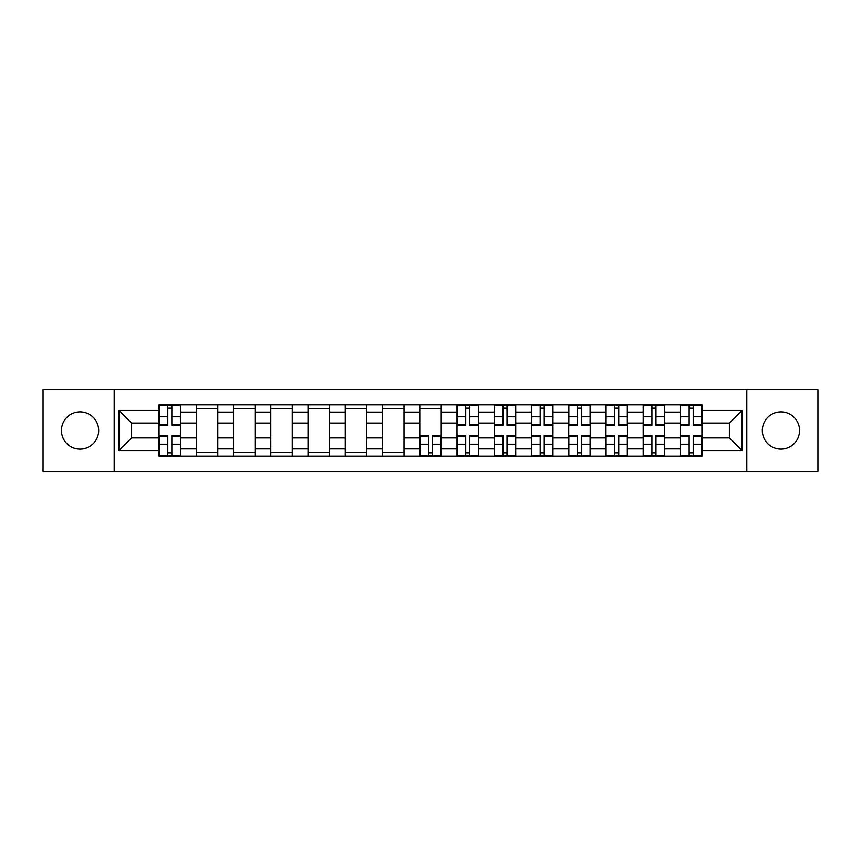 <?xml version="1.0" encoding="UTF-8"?>
<svg xmlns="http://www.w3.org/2000/svg" width="861" height="861" viewBox="0 0 861 861"><rect width="100%" height="100%" fill="white"/><g stroke="black" fill="none" stroke-linecap="round" stroke-linejoin="round"><path stroke-width="1.29" d="M780.949 411.881A18.619 18.619 0 0 0 762.329 430.5A18.619 18.619 0 0 0 780.949 449.119A18.619 18.619 0 0 0 799.568 430.5A18.619 18.619 0 0 0 780.949 411.881M80.051 411.881A18.619 18.619 0 0 0 61.432 430.5A18.619 18.619 0 0 0 80.051 449.119A18.619 18.619 0 0 0 98.671 430.5A18.619 18.619 0 0 0 80.051 411.881M746.81 471.441L817.95 471.441L817.95 389.559L43.05 389.559L43.05 471.441L746.81 471.441L746.81 389.559M196.308 456.158L196.308 412.118L180.552 412.118L180.552 456.158M180.552 412.118L180.552 404.842M196.308 412.118L196.308 404.842M217.801 404.842L217.801 456.158M233.557 456.158L233.557 404.842M255.039 404.842L255.039 456.158M270.795 456.158L270.795 404.842M292.277 404.842L292.277 456.158M308.034 456.158L308.034 404.842M329.515 404.842L329.515 456.158M345.272 456.158L345.272 404.842M366.764 404.842L366.764 456.158M382.521 456.158L382.521 404.842M404.003 404.842L404.003 456.158M419.759 456.158L419.759 404.842M441.241 404.842L441.241 456.158M456.997 456.158L456.997 404.842M478.479 404.842L478.479 456.158M494.236 456.158L494.236 404.842M515.728 404.842L515.728 456.158M531.485 456.158L531.485 404.842M552.966 404.842L552.966 456.158M568.723 456.158L568.723 404.842M590.205 404.842L590.205 456.158M605.961 456.158L605.961 404.842M627.443 404.842L627.443 456.158M643.199 456.158L643.199 404.842M664.692 404.842L664.692 456.158M680.448 456.158L680.448 404.842M680.448 437.905L664.692 437.905M643.199 437.905L627.443 437.905M605.961 437.905L590.205 437.905M568.723 437.905L552.966 437.905M531.485 437.905L515.728 437.905M494.236 437.905L478.479 437.905M456.997 437.905L441.241 437.905M419.759 437.905L404.003 437.905M382.521 437.905L366.764 437.905M345.272 437.905L329.515 437.905M308.034 437.905L292.277 437.905M270.795 437.905L255.039 437.905M233.557 437.905L217.801 437.905M196.308 437.905L180.552 437.905M680.448 423.095L664.692 423.095M643.199 423.095L627.443 423.095M605.961 423.095L590.205 423.095M568.723 423.095L552.966 423.095M531.485 423.095L515.728 423.095M494.236 423.095L478.479 423.095M456.997 423.095L441.241 423.095M419.759 423.095L404.003 423.095M382.521 423.095L366.764 423.095M345.272 423.095L329.515 423.095M308.034 423.095L292.277 423.095M270.795 423.095L255.039 423.095M233.557 423.095L217.801 423.095M196.308 423.095L180.552 423.095M131.615 437.905L159.07 437.905L159.07 423.095L131.615 423.095L131.615 437.905L118.969 450.551L118.969 410.449L159.07 410.449L159.07 423.095M701.93 423.095L701.93 437.905L729.385 437.905L729.385 423.095L701.93 423.095L701.93 404.842L159.07 404.842L159.07 410.449M701.93 410.449L742.031 410.449L742.031 450.551L701.93 450.551L701.93 437.905M159.07 437.905L159.07 456.158L701.93 456.158L701.93 450.551M159.07 450.551L118.969 450.551M114.19 471.441L114.19 389.559M171.845 452.585L167.787 452.585M167.787 408.415L171.845 408.415M217.801 452.585L196.308 452.585M196.308 408.415L217.801 408.415M255.039 452.585L233.557 452.585M233.557 408.415L255.039 408.415M292.277 452.585L270.795 452.585M270.795 408.415L292.277 408.415M329.515 452.585L308.034 452.585M308.034 408.415L329.515 408.415M366.764 452.585L345.272 452.585M345.272 408.415L366.764 408.415M404.003 452.585L382.521 452.585M382.521 408.415L404.003 408.415M432.534 452.585L428.466 452.585M419.759 408.415L441.241 408.415M469.772 452.585L465.715 452.585M465.715 408.415L469.772 408.415M507.011 452.585L502.953 452.585M502.953 408.415L507.011 408.415M544.249 452.585L540.191 452.585M540.191 408.415L544.249 408.415M581.498 452.585L577.43 452.585M577.43 408.415L581.498 408.415M618.736 452.585L614.679 452.585M614.679 408.415L618.736 408.415M655.974 452.585L651.917 452.585M651.917 408.415L655.974 408.415M693.213 452.585L689.155 452.585M689.155 408.415L693.213 408.415M118.969 410.449L131.615 423.095M729.385 437.905L742.031 450.551M729.385 423.095L742.031 410.449M171.845 425.366L171.845 405.079L180.433 405.079L180.433 425.366L171.845 425.366M167.787 408.179L171.845 408.179M167.787 405.079L159.188 405.079L159.188 425.366L167.787 425.366L167.787 405.079L171.845 405.079M167.787 435.634L167.787 455.921L159.188 455.921L159.188 435.634L167.787 435.634M171.845 452.821L167.787 452.821M171.845 455.921L180.433 455.921L180.433 435.634L171.845 435.634L171.845 455.921L167.787 455.921M469.772 425.366L469.772 405.079L478.361 405.079L478.361 425.366L469.772 425.366M465.715 408.179L469.772 408.179M465.715 405.079L457.116 405.079L457.116 425.366L465.715 425.366L465.715 405.079L469.772 405.079M507.011 425.366L507.011 405.079L515.61 405.079L515.61 425.366L507.011 425.366M502.953 408.179L507.011 408.179M502.953 405.079L494.354 405.079L494.354 425.366L502.953 425.366L502.953 405.079L507.011 405.079M544.249 425.366L544.249 405.079L552.848 405.079L552.848 425.366L544.249 425.366M540.191 408.179L544.249 408.179M540.191 405.079L531.603 405.079L531.603 425.366L540.191 425.366L540.191 405.079L544.249 405.079M581.498 425.366L581.498 405.079L590.086 405.079L590.086 425.366L581.498 425.366M577.43 408.179L581.498 408.179M577.43 405.079L568.841 405.079L568.841 425.366L577.43 425.366L577.43 405.079L581.498 405.079M618.736 425.366L618.736 405.079L627.325 405.079L627.325 425.366L618.736 425.366M614.679 408.179L618.736 408.179M614.679 405.079L606.079 405.079L606.079 425.366L614.679 425.366L614.679 405.079L618.736 405.079M428.466 435.634L428.466 455.921L419.877 455.921L419.877 435.634L428.466 435.634M432.534 452.821L428.466 452.821M432.534 455.921L441.123 455.921L441.123 435.634L432.534 435.634L432.534 455.921L428.466 455.921M465.715 435.634L465.715 455.921L457.116 455.921L457.116 435.634L465.715 435.634M469.772 452.821L465.715 452.821M469.772 455.921L478.361 455.921L478.361 435.634L469.772 435.634L469.772 455.921L465.715 455.921M502.953 435.634L502.953 455.921L494.354 455.921L494.354 435.634L502.953 435.634M507.011 452.821L502.953 452.821M507.011 455.921L515.61 455.921L515.61 435.634L507.011 435.634L507.011 455.921L502.953 455.921M540.191 435.634L540.191 455.921L531.603 455.921L531.603 435.634L540.191 435.634M544.249 452.821L540.191 452.821M544.249 455.921L552.848 455.921L552.848 435.634L544.249 435.634L544.249 455.921L540.191 455.921M577.43 435.634L577.43 455.921L568.841 455.921L568.841 435.634L577.43 435.634M581.498 452.821L577.43 452.821M581.498 455.921L590.086 455.921L590.086 435.634L581.498 435.634L581.498 455.921L577.43 455.921M614.679 435.634L614.679 455.921L606.079 455.921L606.079 435.634L614.679 435.634M618.736 452.821L614.679 452.821M618.736 455.921L627.325 455.921L627.325 435.634L618.736 435.634L618.736 455.921L614.679 455.921M655.974 425.366L655.974 405.079L664.574 405.079L664.574 425.366L655.974 425.366M651.917 408.179L655.974 408.179M651.917 405.079L643.318 405.079L643.318 425.366L651.917 425.366L651.917 405.079L655.974 405.079M651.917 435.634L651.917 455.921L643.318 455.921L643.318 435.634L651.917 435.634M655.974 452.821L651.917 452.821M655.974 455.921L664.574 455.921L664.574 435.634L655.974 435.634L655.974 455.921L651.917 455.921M693.213 425.366L693.213 405.079L701.812 405.079L701.812 425.366L693.213 425.366M689.155 408.179L693.213 408.179M689.155 405.079L680.567 405.079L680.567 425.366L689.155 425.366L689.155 405.079L693.213 405.079M689.155 435.634L689.155 455.921L680.567 455.921L680.567 435.634L689.155 435.634M693.213 452.821L689.155 452.821M693.213 455.921L701.812 455.921L701.812 435.634L693.213 435.634L693.213 455.921L689.155 455.921M643.199 412.118L627.443 412.118M605.961 412.118L590.205 412.118M568.723 412.118L552.966 412.118M531.485 412.118L515.728 412.118M494.236 412.118L478.479 412.118M456.997 412.118L441.241 412.118M419.759 412.118L404.003 412.118M382.521 412.118L366.764 412.118M345.272 412.118L329.515 412.118M308.034 412.118L292.277 412.118M270.795 412.118L255.039 412.118M233.557 412.118L217.801 412.118M680.448 412.118L664.692 412.118M643.199 448.882L627.443 448.882M605.961 448.882L590.205 448.882M568.723 448.882L552.966 448.882M531.485 448.882L515.728 448.882M494.236 448.882L478.479 448.882M456.997 448.882L441.241 448.882M419.759 448.882L404.003 448.882M382.521 448.882L366.764 448.882M345.272 448.882L329.515 448.882M308.034 448.882L292.277 448.882M270.795 448.882L255.039 448.882M233.557 448.882L217.801 448.882M196.308 448.882L180.552 448.882M680.448 448.882L664.692 448.882M171.845 424.86L180.433 424.86M171.845 416.799L180.433 416.799M159.188 424.86L167.787 424.86M159.188 416.799L167.787 416.799M167.787 436.14L159.188 436.14M167.787 444.201L159.188 444.201M180.433 436.14L171.845 436.14M180.433 444.201L171.845 444.201M469.772 424.86L478.361 424.86M469.772 416.799L478.361 416.799M457.116 424.86L465.715 424.86M457.116 416.799L465.715 416.799M507.011 424.86L515.61 424.86M507.011 416.799L515.61 416.799M494.354 424.86L502.953 424.86M494.354 416.799L502.953 416.799M544.249 424.86L552.848 424.86M544.249 416.799L552.848 416.799M531.603 424.86L540.191 424.86M531.603 416.799L540.191 416.799M581.498 424.86L590.086 424.86M581.498 416.799L590.086 416.799M568.841 424.86L577.43 424.86M568.841 416.799L577.43 416.799M618.736 424.86L627.325 424.86M618.736 416.799L627.325 416.799M606.079 424.86L614.679 424.86M606.079 416.799L614.679 416.799M428.466 436.14L419.877 436.14M428.466 444.201L419.877 444.201M441.123 436.14L432.534 436.14M441.123 444.201L432.534 444.201M465.715 436.14L457.116 436.14M465.715 444.201L457.116 444.201M478.361 436.14L469.772 436.14M478.361 444.201L469.772 444.201M502.953 436.14L494.354 436.14M502.953 444.201L494.354 444.201M515.61 436.14L507.011 436.14M515.61 444.201L507.011 444.201M540.191 436.14L531.603 436.14M540.191 444.201L531.603 444.201M552.848 436.14L544.249 436.14M552.848 444.201L544.249 444.201M577.43 436.14L568.841 436.14M577.43 444.201L568.841 444.201M590.086 436.14L581.498 436.14M590.086 444.201L581.498 444.201M614.679 436.14L606.079 436.14M614.679 444.201L606.079 444.201M627.325 436.14L618.736 436.14M627.325 444.201L618.736 444.201M655.974 424.86L664.574 424.86M655.974 416.799L664.574 416.799M643.318 424.86L651.917 424.86M643.318 416.799L651.917 416.799M651.917 436.14L643.318 436.14M651.917 444.201L643.318 444.201M664.574 436.14L655.974 436.14M664.574 444.201L655.974 444.201M693.213 424.86L701.812 424.86M693.213 416.799L701.812 416.799M680.567 424.86L689.155 424.86M680.567 416.799L689.155 416.799M689.155 436.14L680.567 436.14M689.155 444.201L680.567 444.201M701.812 436.14L693.213 436.14M701.812 444.201L693.213 444.201"/></g></svg>
